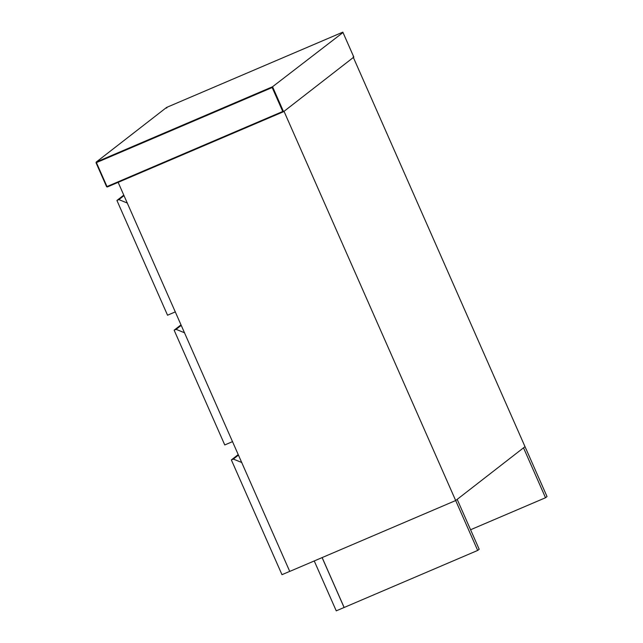 <?xml version="1.0" encoding="UTF-8"?>
<svg xmlns="http://www.w3.org/2000/svg" width="643" height="643" viewBox="0 0 643 643"><rect width="100%" height="100%" fill="white"/><g stroke="black" fill="none" stroke-linecap="round" stroke-linejoin="round"><path stroke-width="0.96" d="M353.835 57.082L342.84 32.15L166.577 107.437L342.832 32.15L353.827 57.098L353.208 56.737L353.827 57.098L283.555 111.697L272.552 86.749L342.647 32.785M282.751 111.48L283.555 111.697L107.301 186.984L106.593 186.695L106.987 186.558L96.426 162.607L272.182 87.528L282.751 111.48L106.987 186.558L107.301 186.984L283.547 111.697M96.426 162.607L96.032 162.743L96.297 162.036L96.032 162.743L106.593 186.695L96.185 162.1L166.585 107.437L96.297 162.036L272.552 86.749L272.182 87.528M322.095 557.594L314.242 560.953L336.249 610.85L344.101 607.498L322.095 557.594M344.15 607.474L322.143 557.577L455.678 500.535L477.685 550.432L344.101 607.498M181.222 325.374L176.11 329.345L174.14 330.189L180.996 324.86M174.14 330.189L224.761 444.948L232.613 441.596M176.11 329.345L184.637 332.817M477.685 550.432L479.188 549.267L457.181 499.37L455.678 500.535L289.744 571.418L118.087 182.218M124.003 195.633L118.883 199.611L116.922 200.447L167.542 315.215L175.394 311.863M118.883 199.611L127.418 203.084M116.922 200.447L123.777 195.126M289.832 571.33L281.98 574.681L231.359 459.922L233.329 459.078L241.856 462.55M238.44 455.107L233.329 459.078M231.359 459.922L238.215 454.593M284.021 111.335L455.678 500.535L525.018 446.668L353.361 57.468L284.021 111.335M545.521 497.738L547.024 496.565L525.018 446.668L523.515 447.833L545.521 497.738L470.58 529.744M106.593 186.695L107.301 186.984L106.585 186.703M96.297 162.036L96.032 162.743M166.577 107.437L166.891 107.863L166.577 107.437L166.304 108.145"/></g></svg>
